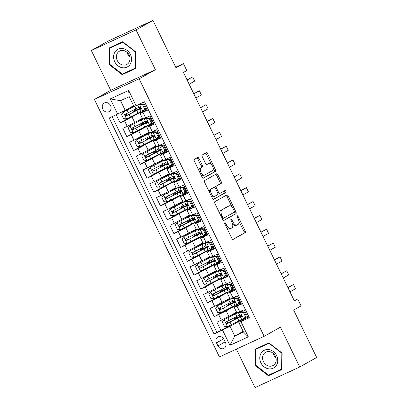 <?xml version="1.0" encoding="UTF-8"?>
<svg xmlns="http://www.w3.org/2000/svg" width="408" height="408" viewBox="0 0 408 408"><rect width="100%" height="100%" fill="white"/><g stroke="black" fill="none" stroke-linecap="round" stroke-linejoin="round"><path stroke-width="0.61" d="M224.844 222.732A1.056 0.53 65.3 0 0 224.839 223.946L231.851 238.384A1.51 0.76 65.3 0 0 233.147 239.384A1.51 0.76 65.3 0 0 233.172 239.369L245.137 232.657A1.51 0.76 65.3 0 0 245.142 230.923L238.129 216.485A1.056 0.53 65.3 0 0 237.221 215.786A1.056 0.53 65.3 0 0 237.201 215.796A1.056 0.53 65.3 0 0 237.201 217.01L238.109 218.877A4.835 2.433 65.3 0 1 238.094 224.42L237.094 224.976A4.835 2.433 65.3 0 1 237.007 225.022A4.835 2.433 65.3 0 1 232.856 221.825L231.948 219.953A1.056 0.53 65.3 0 0 231.04 219.254A1.056 0.53 65.3 0 0 231.02 219.264A1.056 0.53 65.3 0 0 231.02 220.478L231.928 222.345A4.835 2.433 65.3 0 1 231.912 227.888L230.913 228.449A4.835 2.433 65.3 0 1 230.826 228.49A4.835 2.433 65.3 0 1 226.675 225.292L225.767 223.426A1.056 0.53 65.3 0 0 224.859 222.722A1.056 0.53 65.3 0 0 224.844 222.732M102.811 109.114A4.927 4.253 -119.3 0 0 109.094 111.629A4.927 4.253 -119.3 0 0 110.548 105.55A4.927 4.253 -119.3 0 0 104.269 103.035A4.927 4.253 -119.3 0 0 102.811 109.114M199.022 158.503A1.51 0.76 65.3 0 0 197.727 157.503A1.51 0.76 65.3 0 0 197.701 157.519L194.346 159.401A1.51 0.76 65.3 0 0 194.341 161.135L202.123 177.169A1.51 0.76 65.3 0 0 203.424 178.169A1.51 0.76 65.3 0 0 203.449 178.153L215.409 171.442A1.51 0.76 65.3 0 0 215.414 169.708L207.631 153.673A1.51 0.76 65.3 0 0 206.331 152.674A1.51 0.76 65.3 0 0 206.305 152.689L202.251 154.964A1.51 0.76 65.3 0 0 202.246 156.697L205.581 163.557A1.51 0.76 65.3 0 0 206.876 164.557A1.51 0.76 65.3 0 0 206.902 164.541L208.911 163.414A4.044 2.035 65.3 0 1 208.988 163.379A4.044 2.035 65.3 0 1 212.492 166.122A4.044 2.035 65.3 0 1 212.446 170.682L204.566 175.103A4.044 2.035 65.3 0 1 204.495 175.144A4.044 2.035 65.3 0 1 200.991 172.395A4.044 2.035 65.3 0 1 201.037 167.836L202.353 167.096A1.51 0.76 65.3 0 0 202.358 165.368L199.022 158.503L197.814 159.059A1.51 0.76 65.3 0 0 196.784 158.034M236.339 349.136L255.015 387.6L299.737 366.991L316.664 357.49L293.643 310.075L301.089 305.893L297.728 298.972L294.341 300.875L183.427 72.456L186.813 70.553L183.452 63.633L175.71 67.203M136.058 29.901L91.336 50.51L110.66 90.311L155.382 69.702L136.058 29.901L152.985 20.4L176.006 67.815L183.452 63.633M155.382 69.702L139.133 78.821L264.165 336.309L219.443 356.923L94.411 99.435L139.133 78.821M299.737 366.991L280.413 327.19L264.165 336.309M214.863 201.664A1.51 0.76 65.3 0 0 214.858 203.393L222.646 219.428A1.51 0.76 65.3 0 0 223.941 220.427A1.51 0.76 65.3 0 0 223.966 220.412L235.931 213.7A1.51 0.76 65.3 0 0 235.936 211.966L228.149 195.932A1.51 0.76 65.3 0 0 226.853 194.932A1.51 0.76 65.3 0 0 226.828 194.947L214.863 201.664M212.384 198.298L204.597 182.264A1.51 0.76 65.3 0 1 204.602 180.53L216.566 173.818A1.51 0.76 65.3 0 1 216.592 173.803A1.51 0.76 65.3 0 1 217.887 174.803L221.223 181.667A1.51 0.76 65.3 0 1 221.218 183.396L216.368 186.119A1.51 0.76 65.3 0 0 216.362 187.853L218.571 192.403A1.51 0.76 65.3 0 0 219.871 193.402A1.51 0.76 65.3 0 0 219.897 193.392L224.946 190.556A1.056 0.53 65.3 0 1 224.966 190.546A1.056 0.53 65.3 0 1 225.884 191.265A1.056 0.53 65.3 0 1 225.869 192.459L213.71 199.282A1.51 0.76 65.3 0 1 213.68 199.298A1.51 0.76 65.3 0 1 212.384 198.298M91.336 50.51L108.263 41.009L152.985 20.4M116.214 114.796L120.136 122.869L131.422 116.535M140.995 112.088L124.547 120.834L127.235 126.373L122.823 128.408L126.857 136.711L138.144 130.376M147.716 125.934L131.269 134.681L133.957 140.219L129.545 142.249L133.579 150.557L144.865 144.218M154.438 139.776L137.991 148.522L140.678 154.061L136.267 156.096L140.301 164.399L151.587 158.064M161.16 153.617L144.713 162.369L147.4 167.902L142.989 169.937L147.023 178.245L158.309 171.906M167.882 167.464L151.434 176.21L154.122 181.749L149.71 183.779L153.745 192.086L165.031 185.752M174.604 181.305L158.156 190.052L160.844 195.59L156.432 197.625L160.466 205.928L171.753 199.594M181.325 195.151L164.878 203.898L167.571 209.437L163.154 211.466L167.188 219.774L178.48 213.435M188.052 208.993L171.6 217.739L174.292 223.278L169.881 225.313L173.91 233.616L185.201 227.281M194.774 222.834L178.321 231.586L181.014 237.119L176.603 239.154L180.632 247.462L191.923 241.123M201.496 236.681L185.043 245.427L187.736 250.966L183.325 252.996L187.354 261.304L198.645 254.969M208.218 250.522L191.765 259.269L194.458 264.807L190.046 266.842L194.075 275.145L205.367 268.811M214.94 264.369L198.492 273.115L201.18 278.654L196.768 280.684L200.802 288.991L212.089 282.657M221.661 278.21L205.214 286.957L207.901 292.495L203.49 294.53L207.524 302.833L218.81 296.499M228.383 292.051L211.936 300.803L214.623 306.337L210.212 308.371L214.246 316.679L226.2 310.896L235.105 305.898M225.532 310.34L214.246 316.679M249.252 317.485L248.161 317.99L244.127 309.682L236.885 312.885L234.197 307.346L241.439 304.144L237.405 295.841L230.163 299.044L227.475 293.505L234.36 289.573M227.475 293.505L234.717 290.302L230.683 281.994L223.441 285.197L220.748 279.664L227.639 275.726M220.748 279.664L227.996 276.456L223.961 268.153L216.719 271.356L214.027 265.817L220.917 261.885M214.027 265.817L221.274 262.614L217.24 254.306L209.998 257.514L207.305 251.976L214.195 248.039M207.305 251.976L214.552 248.773L210.518 240.465L203.276 243.668L200.583 238.129L207.473 234.197M200.583 238.129L207.83 234.926L203.796 226.624L196.554 229.826L193.861 224.288L200.751 220.356M193.861 224.288L201.108 221.085L197.074 212.777L189.827 215.98L187.139 210.446L194.029 206.509M187.139 210.446L194.386 207.239L190.352 198.936L183.105 202.139L180.418 196.6L187.308 192.668M180.418 196.6L187.665 193.397L183.631 185.089L176.384 188.292L173.696 182.759L180.586 178.821M173.696 182.759L180.943 179.556L176.909 171.248L169.662 174.451L166.974 168.912L173.864 164.98M166.974 168.912L174.221 165.709L170.187 157.406L162.94 160.609L160.252 155.071L167.142 151.139M160.252 155.071L167.499 151.868L163.465 143.56L156.218 146.763L153.53 141.224L160.421 137.292M153.53 141.224L160.772 138.021L156.743 129.719L149.496 132.921L146.809 127.383L153.699 123.451M146.809 127.383L154.051 124.18L150.022 115.872L142.774 119.075L140.087 113.541L146.977 109.604M127.235 126.373L142.417 118.335M144.157 110.313L146.64 108.921L144.167 110.293M133.957 140.219L149.139 132.182M150.878 124.159L153.362 122.762L150.889 124.139M140.678 154.061L155.861 146.023M157.6 138.001L160.089 136.604L157.61 137.981M147.4 167.902L162.583 159.87M164.322 151.847L166.811 150.45M154.122 181.749L169.305 173.711M171.044 165.689L173.533 164.291M160.844 195.59L176.026 187.558M177.766 179.53L180.254 178.138M167.571 209.437L182.748 201.399M186.971 191.969L184.503 193.356L186.976 191.979M174.292 223.278L189.47 215.24M191.209 207.218L193.698 205.821L191.225 207.198M181.014 237.119L196.192 229.087M197.931 221.065L200.42 219.667M187.736 250.966L202.914 242.928M204.653 234.906L207.142 233.509L204.668 234.886M194.458 264.807L209.636 256.775M211.375 248.747L213.863 247.355L211.39 248.732M201.18 278.654L216.357 270.616M218.096 262.594L220.585 261.197L218.112 262.574M207.901 292.495L223.079 284.458M224.818 276.435L227.307 275.043L224.834 276.415M214.623 306.337L229.801 298.304M231.54 290.282L234.029 288.884M225.44 342.465L223.961 339.42A4.774 4.121 -119.3 0 0 217.877 336.988A4.774 4.121 -119.3 0 0 216.47 342.873L217.949 345.923A4.774 4.121 -119.3 0 0 224.033 348.356A4.774 4.121 -119.3 0 0 225.44 342.465M117.672 114.128L110.277 98.899L128.648 90.433L136.042 105.662L133.916 106.366L129.208 96.676L120.508 100.689L125.215 110.379L109.211 118.024L214.072 333.984L230.076 326.339L241.827 319.739M136.042 105.662L144.503 101.76L249.364 317.72L240.904 321.616L248.299 336.845L229.928 345.311L222.533 330.082M240.746 302.716L238.277 304.103L240.751 302.726M112.164 116.663L216.918 332.387L220.968 330.521L216.934 322.213L228.888 316.435L236.523 312.145M241.082 303.414L234.197 307.346M140.087 113.541L147.329 110.338L143.412 102.265M211.936 300.803L207.524 302.833M205.214 286.957L200.802 288.991M198.492 273.115L194.075 275.145M191.765 259.269L187.354 261.304M185.043 245.427L180.632 247.462M178.321 231.586L173.91 233.616M171.6 217.739L167.188 219.774M164.878 203.898L160.466 205.928M158.156 190.052L153.745 192.086M151.434 176.21L147.023 178.245M144.713 162.369L140.301 164.399M137.991 148.522L133.579 150.557M131.269 134.681L126.857 136.711M124.547 120.834L120.136 122.869M125.215 110.379L133.584 105.682M244.984 317.97L247.472 316.572M230.076 326.339L234.784 336.029L243.484 332.015L238.782 322.325L240.904 321.616M243.153 331.327L234.784 336.029L229.928 345.311M247.809 317.261L238.782 322.325M110.66 90.311L94.411 99.435M297.728 298.972L294.209 300.594M241.714 319.51L238.405 321.025M236.819 317.761L236.319 316.736M247.467 316.562L244.999 317.949M232.254 324.187L220.968 330.521M216.918 332.387L214.072 333.984M234.993 305.668L231.683 307.183M230.097 303.914L229.597 302.889M234.024 288.874L231.555 290.261M228.271 291.822L224.961 293.337M223.375 290.073L222.875 289.048M221.549 277.981L218.239 279.495M216.653 276.226L216.153 275.201M214.827 264.134L211.517 265.649M209.931 262.385L209.431 261.36M208.106 250.293L204.796 251.807M203.209 248.543L202.71 247.518M201.384 236.451L198.074 237.966M196.488 234.697L195.988 233.672M200.415 219.657L197.946 221.044M194.662 222.605L191.352 224.119M189.766 220.856L189.266 219.83M187.94 208.763L184.63 210.278M183.044 207.009L182.544 205.984M181.218 194.917L177.908 196.432M176.322 193.168L175.822 192.143M180.249 178.128L177.781 179.515M174.491 181.076L171.181 182.59M169.595 179.321L169.101 178.296M173.528 164.281L171.059 165.668M167.77 167.234L164.46 168.749M162.874 165.48L162.379 164.455M166.806 150.44L164.337 151.827M161.048 153.388L157.738 154.902M156.152 151.638L155.657 150.613M154.326 139.546L151.016 141.061M149.43 137.792L148.935 136.767M147.604 125.7L144.294 127.214M142.708 123.95L142.214 122.925M140.882 111.858L137.572 113.373M135.986 110.104L135.492 109.079M243.484 332.015L248.299 336.845M110.277 98.899L120.508 100.689M128.648 90.433L129.208 96.676M282.106 353.093L268.887 342.837L255.418 349.044L255.173 365.507L268.393 375.763L281.862 369.556L282.106 353.093M109.217 47.945L108.967 64.408L122.186 74.664L135.655 68.457L135.905 51.995L122.681 41.738L109.217 47.945M258.259 347.733L258.254 347.999M271.045 374.019L281.867 369.265M271.233 374.167L268.393 375.763M255.724 365.196L255.173 365.507M112.052 46.64L112.047 46.905M124.838 72.92L135.66 68.172M125.032 73.068L122.186 74.664M109.523 64.097L108.967 64.408M226.659 227.695A4.835 2.433 65.3 0 0 229.617 229.046A4.835 2.433 65.3 0 0 229.704 229.005M232.484 223.773A4.835 2.433 65.3 0 0 235.799 225.578A4.835 2.433 65.3 0 0 235.885 225.532M232.881 239.409L243.928 233.213A1.51 0.76 65.3 0 0 243.933 231.479L238.833 220.983M232.132 207.182L226.94 196.488A1.51 0.76 65.3 0 0 225.91 195.463M223.676 220.458L234.722 214.256A1.51 0.76 65.3 0 0 234.727 212.522L234.447 211.946M222.85 217.413A1.056 0.53 65.3 0 0 223.757 218.112A1.056 0.53 65.3 0 0 223.778 218.101L234.279 212.206A1.056 0.53 65.3 0 0 234.279 210.997L233.325 209.024A4.835 2.433 65.3 0 0 229.174 205.826A4.835 2.433 65.3 0 0 229.087 205.872L221.906 209.901A4.835 2.433 65.3 0 0 221.891 215.439L222.85 217.413L221.881 217.857M222.273 218.662A1.056 0.53 65.3 0 0 222.549 218.668A1.056 0.53 65.3 0 0 222.569 218.657L223.737 218.117M228.052 206.346A4.835 2.433 65.3 0 0 227.965 206.382A4.835 2.433 65.3 0 0 227.878 206.428L229.087 205.872M219.958 213.894A4.835 2.433 65.3 0 1 220.697 210.457L227.878 206.428M214.904 187.634A1.51 0.76 65.3 0 1 215.159 186.675L220.009 183.952A1.51 0.76 65.3 0 0 220.014 182.223L216.679 175.358A1.51 0.76 65.3 0 0 215.648 174.333M217.887 193.698A1.51 0.76 65.3 0 0 218.662 193.963A1.51 0.76 65.3 0 0 218.688 193.948L219.841 193.417M213.42 199.328L224.66 193.015A1.056 0.53 65.3 0 0 224.757 192.02A1.056 0.53 65.3 0 0 223.987 191.092M211.334 188.945A4.044 2.035 65.3 0 0 211.283 193.504A4.044 2.035 65.3 0 0 214.792 196.253A4.044 2.035 65.3 0 0 214.863 196.217L217.637 194.657A1.51 0.76 65.3 0 0 217.643 192.928L215.429 188.374A1.51 0.76 65.3 0 0 214.134 187.374A1.51 0.76 65.3 0 0 214.108 187.389L210.125 189.506A4.044 2.035 65.3 0 0 209.498 192.357M211.12 195.692A4.044 2.035 65.3 0 0 213.583 196.809A4.044 2.035 65.3 0 0 213.654 196.773L214.715 196.284M212.956 187.92A1.51 0.76 65.3 0 0 212.925 187.93A1.51 0.76 65.3 0 0 212.899 187.945L214.108 187.389M210.125 189.506L212.899 187.945M199.175 171.1A4.044 2.035 65.3 0 1 199.828 168.392L201.144 167.657A1.51 0.76 65.3 0 0 201.149 165.923L197.814 159.059M200.92 174.69A4.044 2.035 65.3 0 0 203.286 175.7A4.044 2.035 65.3 0 0 203.357 175.659L204.418 175.175M207.856 163.904A4.044 2.035 65.3 0 0 207.779 163.934A4.044 2.035 65.3 0 0 207.703 163.97L208.911 163.414M206.611 164.587L207.703 163.97M211.354 164.388L206.423 154.229A1.51 0.76 65.3 0 0 205.387 153.204M203.159 178.194L214.2 171.998A1.51 0.76 65.3 0 0 214.205 170.264L213.098 167.979M236.319 318.719L236.064 318.194L233.891 319.087L235.125 318.342A0.923 0.464 65.3 0 0 235.151 317.332M236.737 317.592A0.923 0.464 -114.7 0 1 236.701 317.618L235.691 318.215L236.966 317.689A11.781 0.408 -25.9 0 1 241.781 315.614M237.461 312.707A9.777 0.342 -25.9 0 1 234.488 314.298L224.125 319.612L222.375 322.111L224.395 326.262L227.486 326.533L238.859 320.795A11.781 0.408 -25.9 0 0 241.628 319.331M224.125 319.612L235.498 313.869A11.781 0.408 -25.9 0 0 238.644 312.202M236.727 312.564A11.781 0.408 -25.9 0 0 234.886 313.4L233.611 313.925L234.656 313.303M236.773 312.661A9.777 0.342 -25.9 0 0 233.978 313.905L231.81 314.792L232.147 315.496M239.542 315.042A11.781 0.408 154.1 0 1 236.773 316.501L226.389 321.779C225.614 322.825 225.884 323.376 227.195 323.442L237.578 318.163A11.781 0.408 -25.9 0 0 241.878 315.823M236.064 318.194A9.777 0.342 154.1 0 1 240.44 316.394A9.777 0.342 154.1 0 1 236.569 318.587L228.169 322.891L226.782 322.06M245.427 316.572L246.304 316.078L244.56 318.577L243.678 319.071L245.427 316.572L243.408 312.421L240.317 312.151L238.501 312.895L238.915 312.293A11.781 0.408 154.1 0 1 240.031 311.569M240.317 312.151L241.199 311.656L240.302 312.023L240.715 311.426A9.777 0.342 154.1 0 1 241.602 310.845M243.678 319.071L241.868 319.806M245.228 317.618A9.777 0.342 154.1 0 1 247.416 316.45M246.304 316.078L244.29 311.926L243.408 312.421M241.199 311.656L244.29 311.926M246.101 313.747A11.781 0.408 -25.9 0 0 245.356 314.124M241.919 315.976A11.781 0.408 -25.9 0 0 241.001 316.588L240.587 317.189L241.618 316.792M245.33 312.161A9.777 0.342 -25.9 0 0 244.591 312.543M245.397 314.206A9.777 0.342 154.1 0 1 246.136 313.818M241.658 316.766L241.582 316.812C242.133 315.889 241.862 315.338 240.771 315.149L239.782 315.517M287.941 287.686L293.459 284.59L294.948 287.63L295.479 288.742L289.955 291.842M295.479 288.742L293.459 284.59L287.859 287.518M260.916 362.845A10.011 8.644 -119.3 0 0 273.146 368.22A10.011 8.644 -119.3 0 0 276.629 355.603A10.011 8.644 -119.3 0 0 264.404 350.222A10.011 8.644 -119.3 0 0 260.916 362.845M263.446 361.615A7.579 6.543 -119.3 0 0 273.1 365.486A7.579 6.543 -119.3 0 0 275.339 356.133A7.579 6.543 -119.3 0 0 265.685 352.267A7.579 6.543 -119.3 0 0 263.446 361.615M273.411 353.537A7.579 6.543 -119.3 0 0 274.115 355.628A7.579 6.543 -119.3 0 0 276.043 358.229M269.265 343.133L269.015 343.271L281.826 353.211L281.586 369.158L268.535 375.171L255.724 365.236L255.964 349.284L269.066 342.975M281.867 369L281.586 369.158M255.964 349.284L269.015 343.271M122.426 67.728A10.011 8.644 -119.3 0 0 131.56 59.492A10.011 8.644 -119.3 0 0 122.716 48.521A10.011 8.644 -119.3 0 0 113.582 56.763A10.011 8.644 -119.3 0 0 122.426 67.728M123.078 65.05A7.579 6.543 -119.3 0 0 126.898 64.388A7.579 6.543 -119.3 0 0 129.729 56.646A7.579 6.543 -119.3 0 0 123.298 50.51A7.579 6.543 -119.3 0 0 119.478 51.173A7.579 6.543 -119.3 0 0 116.647 58.915A7.579 6.543 -119.3 0 0 123.078 65.05M109.762 48.19L122.808 42.177L135.619 52.112L135.38 68.065L122.329 74.078L109.523 64.143L109.762 48.19L122.864 41.881M123.063 42.034L122.808 42.177M135.665 67.907L135.38 68.065M127.204 52.438A7.579 6.543 -119.3 0 0 129.841 57.13M229.597 304.873L229.342 304.353L227.169 305.245L228.404 304.501A0.923 0.464 65.3 0 0 228.429 303.491M230.015 303.751A0.923 0.464 -114.7 0 1 229.979 303.776L228.97 304.373L230.245 303.848A11.781 0.408 -25.9 0 1 235.059 301.772M230.739 298.865A9.777 0.342 -25.9 0 1 227.766 300.451L217.403 305.77L215.654 308.27L217.673 312.421L220.764 312.691L232.137 306.949A11.781 0.408 -25.9 0 0 234.906 305.49M217.403 305.77L228.771 300.028A11.781 0.408 -25.9 0 0 231.923 298.36M230.005 298.717A11.781 0.408 -25.9 0 0 228.164 299.554L226.889 300.079L227.934 299.462M230.051 298.814A9.777 0.342 -25.9 0 0 227.256 300.059L225.089 300.951L225.425 301.655M232.82 301.196A11.781 0.408 154.1 0 1 230.051 302.66L219.667 307.933C218.892 308.978 219.162 309.534 220.473 309.595L230.857 304.317A11.781 0.408 -25.9 0 0 235.156 301.976M229.342 304.353A9.777 0.342 154.1 0 1 233.718 302.547A9.777 0.342 154.1 0 1 229.847 304.745L221.447 309.05L220.06 308.213M222.875 291.031L222.62 290.506L220.447 291.404L221.682 290.659A0.923 0.464 65.3 0 0 221.707 289.644M223.293 289.904A0.923 0.464 -114.7 0 1 223.252 289.935L222.248 290.527L223.523 290.001A11.781 0.408 -25.9 0 1 228.337 287.931M224.018 285.019A9.777 0.342 -25.9 0 1 221.044 286.61L210.681 291.924L208.932 294.423L210.951 298.58L214.042 298.85L225.41 293.107A11.781 0.408 -25.9 0 0 228.184 291.644M210.681 291.924L222.049 286.181A11.781 0.408 -25.9 0 0 225.201 284.514M223.283 284.876A11.781 0.408 -25.9 0 0 221.442 285.712L220.167 286.238L221.213 285.62M223.329 284.973A9.777 0.342 -25.9 0 0 220.534 286.217L218.367 287.11L218.703 287.808M226.098 287.354A11.781 0.408 154.1 0 1 223.329 288.813L212.945 294.091C212.17 295.137 212.441 295.688 213.751 295.754L224.135 290.476A11.781 0.408 -25.9 0 0 228.434 288.135M222.62 290.506A9.777 0.342 154.1 0 1 226.996 288.706A9.777 0.342 154.1 0 1 223.125 290.899L214.725 295.208L213.333 294.372M216.153 277.185L215.898 276.665L213.726 277.557L214.96 276.813A0.923 0.464 65.3 0 0 214.985 275.803M216.571 276.063A0.923 0.464 -114.7 0 1 216.531 276.089L215.526 276.685L216.801 276.16A11.781 0.408 -25.9 0 1 221.615 274.084M217.296 271.177A9.777 0.342 -25.9 0 1 214.322 272.763L203.959 278.083L202.21 280.582L204.23 284.733L207.32 285.003L218.688 279.261A11.781 0.408 -25.9 0 0 221.462 277.802M203.959 278.083L215.327 272.34A11.781 0.408 -25.9 0 0 218.479 270.672M216.561 271.034A11.781 0.408 -25.9 0 0 214.72 271.866L213.445 272.391L214.491 271.774M216.607 271.126A9.777 0.342 -25.9 0 0 213.812 272.371L211.645 273.263L211.981 273.967M219.376 273.508A11.781 0.408 154.1 0 1 216.607 274.972L206.224 280.25C205.448 281.291 205.719 281.846 207.029 281.908L217.413 276.634A11.781 0.408 -25.9 0 0 221.712 274.288M215.898 276.665A9.777 0.342 154.1 0 1 220.274 274.865A9.777 0.342 154.1 0 1 216.403 277.058L208.004 281.362L206.611 280.531M209.431 263.344L209.177 262.823L207.004 263.716L208.238 262.971A0.923 0.464 65.3 0 0 208.264 261.962M209.85 262.216A0.923 0.464 -114.7 0 1 209.809 262.247L208.804 262.839L210.079 262.313A11.781 0.408 -25.9 0 1 214.894 260.243M210.574 257.336A9.777 0.342 -25.9 0 1 207.601 258.922L197.232 264.241L195.488 266.735L197.508 270.892L200.593 271.162L211.966 265.419A11.781 0.408 -25.9 0 0 214.741 263.956M197.232 264.241L208.605 258.499A11.781 0.408 -25.9 0 0 211.757 256.826M209.839 257.188A11.781 0.408 -25.9 0 0 207.998 258.024L206.723 258.55L207.769 257.933M209.885 257.285A9.777 0.342 -25.9 0 0 207.091 258.529L204.918 259.422L205.26 260.125M212.655 259.666A11.781 0.408 154.1 0 1 209.885 261.125L199.502 266.404C198.727 267.449 198.997 268.005 200.308 268.066L210.691 262.788A11.781 0.408 -25.9 0 0 214.99 260.447M209.177 262.823A9.777 0.342 154.1 0 1 213.552 261.018A9.777 0.342 154.1 0 1 209.681 263.211L201.282 267.52L199.889 266.684M238.7 302.731L239.583 302.236L237.839 304.735L236.956 305.225L238.7 302.731L236.686 298.574L233.595 298.304L231.78 299.054L232.193 298.452A11.781 0.408 154.1 0 1 233.31 297.728M233.595 298.304L234.478 297.809L233.58 298.177L233.993 297.58A9.777 0.342 154.1 0 1 234.881 297.004M236.956 305.225L235.141 305.975L233.866 303.343L234.896 302.945M238.507 303.776A9.777 0.342 154.1 0 1 240.695 302.608M239.583 302.236L237.568 298.08L236.686 298.574M234.478 297.809L237.568 298.08M239.379 299.9A11.781 0.408 -25.9 0 0 238.634 300.283M235.197 302.134A11.781 0.408 -25.9 0 0 234.279 302.741L233.866 303.343M238.609 298.314A9.777 0.342 -25.9 0 0 237.869 298.702M238.675 300.365A9.777 0.342 154.1 0 1 239.414 299.977M234.937 302.925L234.86 302.965C235.411 302.048 235.141 301.492 234.049 301.308L233.06 301.67M281.219 273.845L286.737 270.749L287.217 271.708L288.757 274.9L283.234 277.996M288.757 274.9L286.737 270.749L281.132 273.671M231.979 288.884L232.861 288.39L231.117 290.889L230.234 291.383L231.979 288.884L229.964 284.733L226.874 284.463L225.058 285.207L225.471 284.606A11.781 0.408 154.1 0 1 226.588 283.886M226.874 284.463L227.756 283.968L226.858 284.335L227.271 283.739A9.777 0.342 154.1 0 1 228.159 283.157M230.234 291.383L228.419 292.133L227.144 289.502L228.174 289.104M231.785 289.93A9.777 0.342 154.1 0 1 233.968 288.762M232.861 288.39L230.846 284.238L229.964 284.733M227.756 283.968L230.846 284.238M232.657 286.059A11.781 0.408 -25.9 0 0 231.912 286.442M228.47 288.288A11.781 0.408 -25.9 0 0 227.557 288.9L227.144 289.491M231.887 284.473A9.777 0.342 -25.9 0 0 231.147 284.861M231.953 286.518A9.777 0.342 154.1 0 1 232.693 286.13M228.215 289.078L228.133 289.124C228.689 288.206 228.419 287.65 227.327 287.462L226.338 287.829M274.497 260.003L280.015 256.902L280.495 257.866L282.03 261.054L276.512 264.155M282.03 261.054L280.015 256.902L274.411 259.83M225.257 275.043L226.139 274.548L224.395 277.047L223.513 277.542L225.257 275.043L223.242 270.887L220.152 270.616L218.336 271.366L218.749 270.764A11.781 0.408 154.1 0 1 219.866 270.04M220.152 270.616L221.034 270.121L220.136 270.494L220.549 269.897A9.777 0.342 154.1 0 1 221.437 269.316M223.513 277.542L221.697 278.287L220.422 275.655L221.452 275.262M225.063 276.089A9.777 0.342 154.1 0 1 227.246 274.921M226.139 274.548L224.125 270.397L223.242 270.887M221.034 270.121L224.125 270.397M225.935 272.212A11.781 0.408 -25.9 0 0 225.191 272.595M221.748 274.446A11.781 0.408 -25.9 0 0 220.835 275.053L220.422 275.645M225.165 270.626A9.777 0.342 -25.9 0 0 224.425 271.014M225.231 272.677A9.777 0.342 154.1 0 1 225.971 272.289M221.493 275.237L221.411 275.283C221.967 274.36 221.697 273.809 220.606 273.62L219.616 273.998L218.336 271.366M267.775 246.157L273.294 243.061L273.773 244.02L275.308 247.212L269.79 250.313M275.308 247.212L273.294 243.061L267.689 245.988M218.535 261.197L219.417 260.702L217.673 263.201L216.791 263.695L218.535 261.197L216.52 257.045L213.43 256.775L211.614 257.524L212.027 256.923A11.781 0.408 154.1 0 1 213.139 256.199M213.43 256.775L214.312 256.28L213.415 256.647L213.828 256.051A9.777 0.342 154.1 0 1 214.715 255.474M216.791 263.695L214.98 264.435M218.341 262.242A9.777 0.342 154.1 0 1 220.524 261.074M219.417 260.702L217.403 256.55L216.52 257.045M214.312 256.28L217.403 256.55M219.213 258.371A11.781 0.408 -25.9 0 0 218.469 258.754M215.026 260.6A11.781 0.408 -25.9 0 0 214.113 261.212L213.7 261.814L214.73 261.416M218.443 256.785A9.777 0.342 -25.9 0 0 217.704 257.173M218.51 258.835A9.777 0.342 154.1 0 1 219.249 258.448M214.771 261.395L214.69 261.436C215.246 260.518 214.975 259.962 213.884 259.774L212.889 260.151L211.614 257.524M261.054 232.315L266.572 229.214L267.051 230.178L268.586 233.371L263.068 236.467M268.586 233.371L266.572 229.214L260.967 232.142M202.71 249.502L202.455 248.977L200.282 249.869L201.516 249.125A0.923 0.464 65.3 0 0 201.542 248.115M203.128 248.375A0.923 0.464 -114.7 0 1 203.087 248.401L202.082 248.997L203.357 248.472A11.781 0.408 -25.9 0 1 208.172 246.396M203.847 243.489A9.777 0.342 -25.9 0 1 200.879 245.081L190.511 250.395L188.766 252.894L190.786 257.045L193.871 257.315L205.244 251.573A11.781 0.408 -25.9 0 0 208.019 250.114M190.511 250.395L201.884 244.652A11.781 0.408 -25.9 0 0 205.035 242.984M203.118 243.346A11.781 0.408 -25.9 0 0 201.277 244.183L200.002 244.703L201.047 244.086M203.164 243.443A9.777 0.342 -25.9 0 0 200.369 244.688L198.196 245.575M205.933 245.825A11.781 0.408 154.1 0 1 203.164 247.284L192.78 252.562C192.005 253.608 192.275 254.159 193.586 254.225L203.969 248.946A11.781 0.408 -25.9 0 0 208.269 246.605M202.455 248.977A9.777 0.342 154.1 0 1 206.831 247.177A9.777 0.342 154.1 0 1 202.96 249.37L194.56 253.674L193.168 252.843M211.813 247.355L212.696 246.86L210.951 249.359L210.069 249.854L211.813 247.355L209.799 243.204L206.708 242.933L204.893 243.678L205.306 243.076A11.781 0.408 154.1 0 1 206.417 242.352M206.708 242.933L207.59 242.439L206.693 242.806L207.106 242.209A9.777 0.342 154.1 0 1 207.993 241.628M210.069 249.854L208.253 250.599L206.978 247.972L208.009 247.574M211.619 248.401A9.777 0.342 154.1 0 1 213.802 247.233M212.696 246.86L210.676 242.709L209.799 243.204M207.59 242.439L210.676 242.709M212.492 244.525A11.781 0.408 -25.9 0 0 211.747 244.907M208.304 246.758A11.781 0.408 -25.9 0 0 207.391 247.37L206.978 247.957M211.721 242.939A9.777 0.342 -25.9 0 0 210.982 243.326M211.788 244.989A9.777 0.342 154.1 0 1 212.527 244.601M208.049 247.549L207.968 247.595C208.524 246.672 208.253 246.121 207.162 245.932L206.167 246.31L204.893 243.678M254.332 218.469L259.85 215.373L260.329 216.337L261.865 219.524L256.346 222.625M261.865 219.524L259.85 215.373L254.245 218.3M195.983 235.656L195.733 235.136L193.56 236.028L194.794 235.283A0.923 0.464 65.3 0 0 194.82 234.274M196.406 234.534A0.923 0.464 -114.7 0 1 196.365 234.559L195.361 235.156L196.636 234.631A11.781 0.408 -25.9 0 1 201.45 232.555M197.125 229.648A9.777 0.342 -25.9 0 1 194.157 231.234L183.789 236.553L182.044 239.052L184.064 243.204L187.15 243.474L198.523 237.731A11.781 0.408 -25.9 0 0 201.297 236.273M183.789 236.553L195.162 230.811A11.781 0.408 -25.9 0 0 198.314 229.143M196.396 229.5A11.781 0.408 -25.9 0 0 194.555 230.336L193.28 230.862L194.325 230.245M196.442 229.597A9.777 0.342 -25.9 0 0 193.647 230.841L191.474 231.734L191.816 232.438M199.211 231.979A11.781 0.408 154.1 0 1 196.442 233.442L186.058 238.716C185.283 239.761 185.553 240.317 186.864 240.378L197.248 235.1A11.781 0.408 -25.9 0 0 201.542 232.759M195.733 235.136A9.777 0.342 154.1 0 1 200.109 233.33A9.777 0.342 154.1 0 1 196.238 235.528L187.838 239.833L186.446 238.996M205.091 233.514L205.974 233.019L204.23 235.513L203.347 236.008L205.091 233.514L203.077 229.357L199.986 229.087L198.171 229.837L198.584 229.235A11.781 0.408 154.1 0 1 199.696 228.511M199.986 229.087L200.869 228.592L199.971 228.959L200.384 228.363A9.777 0.342 154.1 0 1 201.272 227.786M203.347 236.008L201.537 236.747M204.898 234.554A9.777 0.342 154.1 0 1 207.08 233.391M205.974 233.019L203.954 228.863L203.077 229.357M200.869 228.592L203.954 228.863M205.77 230.683A11.781 0.408 -25.9 0 0 205.025 231.066M201.583 232.917A11.781 0.408 -25.9 0 0 200.67 233.524L200.257 234.126L201.287 233.728M205 229.097A9.777 0.342 -25.9 0 0 204.255 229.485M205.066 231.147A9.777 0.342 154.1 0 1 205.805 230.76M201.328 233.708L201.246 233.748C201.802 232.83 201.532 232.274 200.44 232.091L199.451 232.453M247.61 204.627L253.128 201.526L253.608 202.49L255.143 205.683L249.625 208.779M255.143 205.683L253.128 201.526L247.523 204.454M189.261 221.814L189.011 221.289L186.839 222.187L188.073 221.437A0.923 0.464 65.3 0 0 188.098 220.427M189.684 220.687A0.923 0.464 -114.7 0 1 189.644 220.713L188.639 221.309L189.914 220.784A11.781 0.408 -25.9 0 1 194.728 218.714M190.403 215.801A9.777 0.342 -25.9 0 1 187.43 217.393L177.067 222.707L175.323 225.206L177.337 229.362L180.428 229.633L191.801 223.89A11.781 0.408 -25.9 0 0 194.575 222.426M177.067 222.707L188.44 216.964A11.781 0.408 -25.9 0 0 191.587 215.296M189.674 215.659A11.781 0.408 -25.9 0 0 187.833 216.495L186.558 217.02L187.604 216.403M189.72 215.756A9.777 0.342 -25.9 0 0 186.925 217L184.753 217.887L185.094 218.591M192.489 218.137A11.781 0.408 154.1 0 1 189.72 219.596L179.336 224.874C178.561 225.92 178.832 226.471 180.142 226.537L190.526 221.258A11.781 0.408 -25.9 0 0 194.82 218.917M189.011 221.289A9.777 0.342 154.1 0 1 193.387 219.489A9.777 0.342 154.1 0 1 189.516 221.682L181.116 225.986L179.724 225.155M198.37 219.667L199.252 219.173L197.508 221.671L196.625 222.166L198.37 219.667L196.355 215.516L193.264 215.246L191.449 215.99L191.862 215.388A11.781 0.408 154.1 0 1 192.974 214.669M193.264 215.246L194.147 214.751L193.249 215.118L193.662 214.521A9.777 0.342 154.1 0 1 194.55 213.94M196.625 222.166L194.815 222.901M198.176 220.713A9.777 0.342 154.1 0 1 200.359 219.545M199.252 219.173L197.232 215.021L196.355 215.516M194.147 214.751L197.232 215.021M199.048 216.842A11.781 0.408 -25.9 0 0 198.303 217.219M194.861 219.071A11.781 0.408 -25.9 0 0 193.943 219.683L193.53 220.284L194.565 219.886M198.278 215.256A9.777 0.342 -25.9 0 0 197.533 215.643M198.344 217.301A9.777 0.342 154.1 0 1 199.084 216.913M194.606 219.861L194.524 219.907C195.075 218.989 194.81 218.433 193.718 218.244L192.724 218.622L191.449 215.99M240.888 190.786L246.406 187.685L246.886 188.649L248.421 191.837L242.903 194.937M248.421 191.837L246.406 187.685L240.802 190.613M182.539 207.968L182.289 207.448L180.117 208.34L181.351 207.596A0.923 0.464 65.3 0 0 181.376 206.586M182.963 206.846A0.923 0.464 -114.7 0 1 182.922 206.871L181.917 207.468L183.192 206.943A11.781 0.408 -25.9 0 1 188.006 204.867M183.682 201.96A9.777 0.342 -25.9 0 1 180.708 203.546L170.345 208.865L168.601 211.364L170.615 215.516L173.706 215.786L185.079 210.044A11.781 0.408 -25.9 0 0 187.853 208.585M170.345 208.865L181.718 203.123A11.781 0.408 -25.9 0 0 184.865 201.455M182.952 201.817A11.781 0.408 -25.9 0 0 181.106 202.649L179.831 203.174L180.882 202.557M182.998 201.909A9.777 0.342 -25.9 0 0 180.203 203.153L178.031 204.046L178.373 204.75M185.768 204.291A11.781 0.408 154.1 0 1 182.998 205.754L172.615 211.033C171.839 212.073 172.11 212.629 173.42 212.69L183.804 207.412A11.781 0.408 -25.9 0 0 188.098 205.071M182.289 207.448A9.777 0.342 154.1 0 1 186.665 205.647A9.777 0.342 154.1 0 1 182.794 207.84L174.394 212.145L173.002 211.313M191.648 205.826L192.53 205.331L190.786 207.83L189.904 208.325L191.648 205.826L189.633 201.669L186.543 201.399L184.727 202.149L185.14 201.547A11.781 0.408 154.1 0 1 186.252 200.823M186.543 201.399L187.425 200.904L186.527 201.272L186.941 200.68A9.777 0.342 154.1 0 1 187.828 200.099M189.904 208.325L188.088 209.059M191.454 206.871A9.777 0.342 154.1 0 1 193.637 205.703M192.53 205.331L190.511 201.18L189.633 201.669M187.425 200.904L190.511 201.18M192.326 202.995A11.781 0.408 -25.9 0 0 191.582 203.378M188.139 205.229A11.781 0.408 -25.9 0 0 187.221 205.836L186.808 206.438L187.843 206.045M191.556 201.409A9.777 0.342 -25.9 0 0 190.811 201.797M191.622 203.459A9.777 0.342 154.1 0 1 192.362 203.072M187.884 206.02L187.802 206.066C188.353 205.142 188.088 204.592 186.997 204.403L186.007 204.765M234.166 176.939L239.685 173.844L241.169 176.878L241.699 177.995L236.181 181.096M241.699 177.995L239.685 173.844L234.08 176.771M175.817 194.126L175.567 193.601L173.395 194.499L174.629 193.754A0.923 0.464 65.3 0 0 174.655 192.744M176.241 192.999A0.923 0.464 -114.7 0 1 176.2 193.03L175.195 193.621L176.47 193.096A11.781 0.408 -25.9 0 1 181.285 191.026M176.96 188.119A9.777 0.342 -25.9 0 1 173.986 189.705L163.623 195.019L161.879 197.518L163.894 201.674L166.984 201.945L178.357 196.202A11.781 0.408 -25.9 0 0 181.132 194.738M163.623 195.019L174.996 189.281A11.781 0.408 -25.9 0 0 178.143 187.609M176.231 187.971A11.781 0.408 -25.9 0 0 174.384 188.807L173.109 189.332L174.16 188.715M176.276 188.068A9.777 0.342 -25.9 0 0 173.482 189.312L171.309 190.204L171.651 190.903M179.046 190.449A11.781 0.408 154.1 0 1 176.276 191.908L165.893 197.186C165.118 198.232 165.388 198.783 166.699 198.849L177.082 193.571A11.781 0.408 -25.9 0 0 181.376 191.23M175.567 193.601A9.777 0.342 154.1 0 1 179.943 191.801A9.777 0.342 154.1 0 1 176.072 193.994L167.673 198.303L166.28 197.467M184.926 191.979L185.808 191.485L184.064 193.984L183.182 194.478L184.926 191.979L182.911 187.828L179.821 187.558L178.005 188.307L178.418 187.706A11.781 0.408 154.1 0 1 179.53 186.981M179.821 187.558L180.703 187.063L179.806 187.43L180.219 186.833A9.777 0.342 154.1 0 1 181.106 186.257M183.182 194.478L181.366 195.228L180.086 192.596L181.121 192.199M184.732 193.025A9.777 0.342 154.1 0 1 186.915 191.857M185.808 191.485L183.789 187.333L182.911 187.828M180.703 187.063L183.789 187.333M185.604 189.154A11.781 0.408 -25.9 0 0 184.86 189.536M181.417 191.383A11.781 0.408 -25.9 0 0 180.499 191.995L180.086 192.596M184.834 187.568A9.777 0.342 -25.9 0 0 184.09 187.955M184.901 189.613A9.777 0.342 154.1 0 1 185.64 189.23M181.162 192.178L181.081 192.219C181.631 191.301 181.366 190.745 180.275 190.556L179.285 190.924M227.44 163.098L232.963 159.997L233.437 160.961L234.977 164.154L229.459 167.249M234.977 164.154L232.963 159.997L227.358 162.925M169.096 180.285L168.846 179.76L166.673 180.652L167.907 179.908A0.923 0.464 65.3 0 0 167.933 178.898M169.519 179.158A0.923 0.464 -114.7 0 1 169.478 179.183L168.473 179.78L169.748 179.255A11.781 0.408 -25.9 0 1 174.563 177.179M170.238 174.272A9.777 0.342 -25.9 0 1 167.265 175.863L156.901 181.178L155.157 183.677L157.172 187.828L160.262 188.098L171.635 182.356A11.781 0.408 -25.9 0 0 174.405 180.897M156.901 181.178L168.274 175.435A11.781 0.408 -25.9 0 0 171.421 173.767M169.509 174.129A11.781 0.408 -25.9 0 0 167.662 174.961L166.388 175.486L167.433 174.869M169.555 174.226A9.777 0.342 -25.9 0 0 166.76 175.471L164.587 176.358L164.929 177.062M172.324 176.603A11.781 0.408 154.1 0 1 169.555 178.066L159.171 183.345C158.396 184.391 158.666 184.941 159.977 185.002L170.36 179.729A11.781 0.408 -25.9 0 0 174.655 177.388M168.846 179.76A9.777 0.342 154.1 0 1 173.221 177.959A9.777 0.342 154.1 0 1 169.351 180.152L160.951 184.457L159.559 183.626M178.204 178.138L179.087 177.643L177.342 180.142L176.46 180.637L178.204 178.138L176.19 173.986L173.099 173.716L171.284 174.461L171.697 173.859A11.781 0.408 154.1 0 1 172.808 173.135M173.099 173.716L173.981 173.221L173.084 173.589L173.497 172.992A9.777 0.342 154.1 0 1 174.384 172.411M176.46 180.637L174.644 181.381L173.364 178.755L174.4 178.357M178.01 179.183A9.777 0.342 154.1 0 1 180.193 178.016M179.087 177.643L177.067 173.492L176.19 173.986M173.981 173.221L177.067 173.492M178.882 175.307A11.781 0.408 -25.9 0 0 178.138 175.69M174.695 177.541A11.781 0.408 -25.9 0 0 173.777 178.153L173.364 178.755M178.112 173.721A9.777 0.342 -25.9 0 0 177.368 174.109M178.174 175.772A9.777 0.342 154.1 0 1 178.918 175.384M174.435 178.332L174.359 178.378C174.91 177.454 174.644 176.904 173.553 176.715L172.564 177.082M220.718 149.251L226.241 146.156L226.715 147.115L228.256 150.307L222.737 153.408M228.256 150.307L226.241 146.156L220.636 149.083M162.374 166.439L162.124 165.918L159.951 166.811L161.186 166.066A0.923 0.464 65.3 0 0 161.211 165.056M162.797 165.316A0.923 0.464 -114.7 0 1 162.756 165.342L161.752 165.934L163.027 165.413A11.781 0.408 -25.9 0 1 167.841 163.338M163.516 160.431A9.777 0.342 -25.9 0 1 160.543 162.017L150.18 167.336L148.436 169.835L150.45 173.986L153.541 174.257L164.914 168.514A11.781 0.408 -25.9 0 0 167.683 167.056M150.18 167.336L161.553 161.594A11.781 0.408 -25.9 0 0 164.699 159.926M162.787 160.283A11.781 0.408 -25.9 0 0 160.941 161.119L159.666 161.644L160.711 161.027M162.833 160.38A9.777 0.342 -25.9 0 0 160.038 161.624L157.865 162.517L158.207 163.22M165.602 162.761A11.781 0.408 154.1 0 1 162.828 164.225L152.449 169.499C151.674 170.544 151.944 171.1 153.255 171.161L163.639 165.883A11.781 0.408 -25.9 0 0 167.933 163.542M162.124 165.918A9.777 0.342 154.1 0 1 166.5 164.113A9.777 0.342 154.1 0 1 162.629 166.311L154.229 170.615L152.837 169.779M171.482 164.291L172.365 163.802L170.621 166.296L169.738 166.79L171.482 164.291L169.468 160.14L166.377 159.87L164.562 160.619L164.975 160.018A11.781 0.408 154.1 0 1 166.087 159.293M166.377 159.87L167.26 159.375L166.362 159.742L166.77 159.145A9.777 0.342 154.1 0 1 167.662 158.569M169.738 166.79L167.923 167.54L166.643 164.909L167.678 164.511M171.289 165.337A9.777 0.342 154.1 0 1 173.471 164.169M172.365 163.802L170.345 159.645L169.468 160.14M167.26 159.375L170.345 159.645M172.156 161.466A11.781 0.408 -25.9 0 0 171.416 161.849M167.974 163.7A11.781 0.408 -25.9 0 0 167.056 164.307L166.648 164.898M171.386 159.88A9.777 0.342 -25.9 0 0 170.646 160.268M171.452 161.93A9.777 0.342 154.1 0 1 172.196 161.542M167.714 164.49L167.637 164.531C168.188 163.613 167.923 163.057 166.831 162.874L165.842 163.236M213.996 135.41L219.519 132.309L219.994 133.273L221.534 136.466L216.016 139.561M221.534 136.466L219.519 132.309L213.914 135.237M155.652 152.597L155.397 152.072L153.23 152.969L154.464 152.22A0.923 0.464 65.3 0 0 154.489 151.21M156.075 151.47A0.923 0.464 -114.7 0 1 156.035 151.496L155.03 152.092L156.305 151.567A11.781 0.408 -25.9 0 1 161.119 149.491M156.794 146.584A9.777 0.342 -25.9 0 1 153.821 148.175L143.458 153.49L141.714 155.989L143.728 160.14L146.819 160.41L158.192 154.673A11.781 0.408 -25.9 0 0 160.961 153.209M143.458 153.49L154.831 147.747A11.781 0.408 -25.9 0 0 157.978 146.079M156.06 146.441A11.781 0.408 -25.9 0 0 154.219 147.278L152.944 147.803L153.989 147.181M156.111 146.538A9.777 0.342 -25.9 0 0 153.316 147.783L151.144 148.67L151.485 149.374M158.88 148.92A11.781 0.408 154.1 0 1 156.106 150.379L145.727 155.657C144.952 156.703 145.222 157.253 146.533 157.32L156.917 152.041A11.781 0.408 -25.9 0 0 161.211 149.7M155.397 152.072A9.777 0.342 154.1 0 1 159.778 150.272A9.777 0.342 154.1 0 1 155.907 152.464L147.507 156.769L146.115 155.938M164.761 150.45L165.643 149.955L163.894 152.454L163.016 152.949L164.761 150.45L162.746 146.299L159.656 146.028L157.84 146.773L158.253 146.171A11.781 0.408 154.1 0 1 159.365 145.447M159.656 146.028L160.533 145.534L159.64 145.901L160.048 145.304A9.777 0.342 154.1 0 1 160.941 144.723M163.016 152.949L161.201 153.699L159.921 151.067L160.956 150.669M164.567 151.496A9.777 0.342 154.1 0 1 166.75 150.328M165.643 149.955L163.623 145.804L162.746 146.299M160.533 145.534L163.623 145.804M165.434 147.625A11.781 0.408 -25.9 0 0 164.694 148.002M161.252 149.853A11.781 0.408 -25.9 0 0 160.334 150.465L159.921 151.067M164.664 146.039A9.777 0.342 -25.9 0 0 163.924 146.426M164.73 148.084A9.777 0.342 154.1 0 1 165.475 147.696M160.992 150.644L160.915 150.69C161.466 149.772 161.201 149.216 160.109 149.027L159.115 149.404L157.84 146.773M207.274 121.569L212.798 118.468L214.282 121.508L214.812 122.619L209.294 125.72M214.812 122.619L212.798 118.468L207.193 121.395M158.039 136.609L158.921 136.114L157.172 138.613L156.295 139.108L158.039 136.609L156.024 132.452L152.934 132.182L151.118 132.931L151.531 132.33A11.781 0.408 154.1 0 1 152.643 131.606M152.934 132.182L153.811 131.687L152.918 132.054L153.326 131.463A9.777 0.342 154.1 0 1 154.219 130.881M156.295 139.108L154.479 139.852L153.199 137.221L154.234 136.828M157.845 137.654A9.777 0.342 154.1 0 1 160.028 136.486M158.921 136.114L156.901 131.957L156.024 132.452M153.811 131.687L156.901 131.957M158.712 133.778A11.781 0.408 -25.9 0 0 157.972 134.161M154.53 136.012A11.781 0.408 -25.9 0 0 153.612 136.619L153.204 137.21M157.942 132.192A9.777 0.342 -25.9 0 0 157.202 132.58M158.008 134.242A9.777 0.342 154.1 0 1 158.753 133.855M154.27 136.802L154.193 136.848C154.744 135.925 154.474 135.374 153.388 135.186L152.393 135.563L151.118 132.931M200.552 107.722L206.076 104.627L207.56 107.661L208.09 108.778L202.572 111.874M208.09 108.778L206.076 104.627L200.471 107.549M151.317 122.762L152.194 122.267L150.496 124.705L149.573 125.261L151.317 122.762L149.297 118.611L146.212 118.34L144.396 119.085L144.809 118.483A11.781 0.408 154.1 0 1 145.921 117.764M146.212 118.34L147.089 117.846L146.197 118.213L146.605 117.616A9.777 0.342 154.1 0 1 147.492 117.035M149.573 125.261L147.757 125.996M151.123 123.808A9.777 0.342 154.1 0 1 153.306 122.64M152.194 122.267L150.18 118.116L149.297 118.611M147.089 117.846L150.18 118.116M151.99 119.937A11.781 0.408 -25.9 0 0 151.251 120.319M147.808 122.165A11.781 0.408 -25.9 0 0 146.89 122.777L146.477 123.379L147.512 122.981M151.22 118.351A9.777 0.342 -25.9 0 0 150.481 118.738M151.286 120.396A9.777 0.342 154.1 0 1 152.026 120.013M147.548 122.956L147.472 123.002C148.022 122.084 147.752 121.528 146.666 121.339L145.671 121.717L144.396 119.085M193.831 93.881L199.349 90.78L200.838 93.82L201.368 94.937L195.85 98.032M201.368 94.937L199.349 90.78L193.749 93.707M148.93 138.751L148.675 138.23L146.508 139.123L147.742 138.378A0.923 0.464 65.3 0 0 147.767 137.369M149.354 137.629A0.923 0.464 -114.7 0 1 149.313 137.654L148.308 138.251L149.583 137.726A11.781 0.408 -25.9 0 1 154.397 135.65M150.073 132.743A9.777 0.342 -25.9 0 1 147.099 134.329L136.736 139.648L134.992 142.147L137.006 146.299L140.097 146.569L151.47 140.826A11.781 0.408 -25.9 0 0 154.239 139.368M136.736 139.648L148.109 133.906A11.781 0.408 -25.9 0 0 151.256 132.238M149.338 132.6A11.781 0.408 -25.9 0 0 147.497 133.431L146.222 133.957L147.268 133.339M149.389 132.692A9.777 0.342 -25.9 0 0 146.594 133.936L144.422 134.829M152.159 135.074A11.781 0.408 154.1 0 1 149.384 136.537L139.006 141.811C138.23 142.856 138.501 143.412 139.811 143.473L150.195 138.195A11.781 0.408 -25.9 0 0 154.489 135.854M148.675 138.23A9.777 0.342 154.1 0 1 153.051 136.425A9.777 0.342 154.1 0 1 149.185 138.623L140.786 142.928L139.393 142.096M142.208 124.909L141.953 124.384L139.786 125.282L141.02 124.537A0.923 0.464 65.3 0 0 141.046 123.522M142.627 123.782A0.923 0.464 -114.7 0 1 142.591 123.813L141.586 124.404L142.861 123.879A11.781 0.408 -25.9 0 1 147.676 121.808M143.351 118.901A9.777 0.342 -25.9 0 1 140.377 120.487L130.014 125.802L128.27 128.301L130.285 132.457L133.375 132.727L144.748 126.985A11.781 0.408 -25.9 0 0 147.518 125.521M130.014 125.802L141.387 120.064A11.781 0.408 -25.9 0 0 144.534 118.391M142.616 118.754A11.781 0.408 -25.9 0 0 140.775 119.59L139.5 120.115L140.546 119.498M142.667 118.85A9.777 0.342 -25.9 0 0 139.873 120.095L137.7 120.987L138.042 121.686M145.437 121.232A11.781 0.408 154.1 0 1 142.662 122.691L132.284 127.969C131.509 129.015 131.779 129.566 133.09 129.632L143.468 124.353A11.781 0.408 -25.9 0 0 147.767 122.012M141.953 124.384A9.777 0.342 154.1 0 1 146.329 122.584A9.777 0.342 154.1 0 1 142.463 124.777L134.064 129.086L132.671 128.25M135.487 111.063L135.232 110.543L133.064 111.435L134.298 110.69A0.923 0.464 65.3 0 0 134.324 109.681M135.905 109.941A0.923 0.464 -114.7 0 1 135.869 109.966L134.864 110.563L136.139 110.038A11.781 0.408 -25.9 0 1 140.954 107.962M134.676 106.116A9.777 0.342 -25.9 0 1 133.656 106.646L123.293 111.96L121.548 114.459L123.563 118.611L126.653 118.881L138.026 113.138A11.781 0.408 -25.9 0 0 140.796 111.68M123.293 111.96L134.666 106.218A11.781 0.408 -25.9 0 0 135.216 105.937M133.691 105.912L132.779 106.269L133.625 105.764M133.732 105.983A9.777 0.342 -25.9 0 0 133.151 106.253L130.978 107.141L131.32 107.845M138.715 107.386A11.781 0.408 154.1 0 1 135.941 108.849L125.557 114.128C124.787 115.168 125.057 115.724 126.368 115.785L136.746 110.512A11.781 0.408 -25.9 0 0 141.046 108.171M135.232 110.543A9.777 0.342 154.1 0 1 139.607 108.742A9.777 0.342 154.1 0 1 135.742 110.935L127.342 115.24L125.95 114.408M144.595 108.921L145.472 108.426L143.774 110.864L142.851 111.42L144.595 108.921L142.576 104.769L139.49 104.494L137.674 105.244L138.006 104.754M139.49 104.494L140.367 104.004L139.475 104.372L139.766 103.943M142.851 111.42L141.035 112.154M144.401 109.966A9.777 0.342 154.1 0 1 146.584 108.798M145.472 108.426L143.458 104.275L142.576 104.769M140.367 104.004L143.458 104.275M145.268 106.09A11.781 0.408 -25.9 0 0 144.529 106.473M141.086 108.324A11.781 0.408 -25.9 0 0 140.168 108.936L139.755 109.538L140.791 109.14M144.498 104.504A9.777 0.342 -25.9 0 0 143.759 104.892M144.565 106.554A9.777 0.342 154.1 0 1 145.304 106.167M140.826 109.114L140.75 109.16C141.301 108.237 141.03 107.687 139.944 107.498L138.95 107.875L137.674 105.244M187.109 80.034L192.627 76.939L193.106 77.897L194.647 81.09L189.128 84.191M194.647 81.09L192.627 76.939L187.027 79.866M132.09 117.086L134.778 122.624M138.812 130.932L141.499 136.471M145.534 144.774L148.221 150.312M152.255 158.62L154.943 164.154M158.977 172.462L161.665 178M165.699 186.303L168.387 191.842M172.421 200.149L175.109 205.688M179.143 213.991L181.835 219.529M185.864 227.837L188.557 233.371M192.586 241.679L195.279 247.217M199.308 255.52L202.001 261.059M206.035 269.367L208.723 274.905M212.757 283.208L215.444 288.747M219.479 297.055L222.166 302.588M226.2 310.896L228.888 316.435M237.028 306.179L239.715 311.717M142.917 112.368L145.61 117.907M149.639 126.215L152.332 131.748M156.361 140.056L159.054 145.595M163.083 153.898L165.776 159.436M169.81 167.744L172.497 173.283M176.531 181.585L179.219 187.124M183.253 195.432L185.941 200.966M189.975 209.273L192.663 214.812M196.697 223.115L199.385 228.653M203.419 236.961L206.106 242.5M210.14 250.803L212.828 256.341M216.862 264.649L219.55 270.183M223.584 278.491L226.272 284.029M230.306 292.337L232.994 297.871M218.657 314.645L221.345 320.183M225.155 341.873L217.949 345.923M223.64 338.849L216.47 342.873M225.711 225.736L226.675 225.292M230.984 220.402L231.948 219.953M231.887 222.268L232.856 221.825M237.165 216.929L238.129 216.485M243.933 231.479L245.142 230.923M243.928 233.213L245.137 232.657M224.803 223.87L225.767 223.426M226.94 196.488L228.149 195.932M234.727 212.522L235.936 211.966M234.722 214.256L235.931 213.7M220.697 210.457L221.906 209.901M220.927 215.888L221.891 215.439M216.679 175.358L217.887 174.803M220.014 182.223L221.223 181.667M220.009 183.952L221.218 183.396M215.159 186.675L216.368 186.119M215.393 188.297L216.362 187.853M217.602 192.851L218.571 192.403M224.66 193.015L225.869 192.459M201.149 165.923L202.358 165.368M201.144 167.657L202.353 167.096M199.828 168.392L201.037 167.836M206.423 154.229L207.631 153.673M214.205 170.264L215.414 169.708M214.2 171.998L215.409 171.442M236.701 317.618L235.125 318.342M224.079 319.673L227.404 326.528M234.233 314.425L233.978 313.905M237.578 318.163L238.859 320.795M235.498 313.869L236.773 316.501M229.995 322.06L231.275 324.686M227.914 317.766L229.189 320.397M228.169 322.891L227.195 323.442M243.724 319.01L240.394 312.156M240.715 311.426L240.893 311.794M229.979 303.776L228.404 304.501M217.357 305.832L220.682 312.686M227.511 300.584L227.256 300.059M230.857 304.317L232.137 306.949M228.771 300.028L230.051 302.66M223.273 308.213L224.553 310.845M221.192 303.924L222.467 306.556M221.447 309.05L220.473 309.595M223.252 289.935L221.682 290.659M210.635 291.99L213.96 298.84M220.789 286.737L220.534 286.217M224.135 290.476L225.41 293.107M222.049 286.181L223.329 288.813M216.551 294.372L217.831 297.004M214.47 290.078L215.745 292.709M214.725 295.208L213.751 295.754M216.531 276.089L214.96 276.813M203.913 278.144L207.239 284.998M214.067 272.896L213.812 272.371M217.413 276.634L218.688 279.261M215.327 272.34L216.607 274.972M209.829 280.531L211.109 283.157M207.749 276.236L209.024 278.868M208.004 281.362L207.029 281.908M209.809 262.247L208.238 262.971M197.191 264.302L200.517 271.152M207.346 259.055L207.091 258.529M210.691 262.788L211.966 265.419M208.605 258.499L209.885 261.125M203.108 266.684L204.382 269.316M201.022 262.395L202.302 265.022M201.282 267.52L200.308 268.066M237.002 305.164L233.672 298.314M233.993 297.58L234.172 297.947M230.28 291.322L226.95 284.468M227.271 283.739L227.45 284.106M223.559 277.476L220.228 270.626M220.549 269.897L220.728 270.264M216.837 263.634L213.506 256.78M213.828 256.051L214.006 256.418M203.087 248.401L201.516 249.125M190.47 250.456L193.795 257.31M200.624 245.208L200.369 244.688M203.969 248.946L205.244 251.573M201.884 244.652L203.164 247.284M196.386 252.843L197.661 255.469M194.3 248.549L195.58 251.18M194.56 253.674L193.586 254.225M210.115 249.793L206.785 242.939M207.106 242.209L207.284 242.576M196.365 234.559L194.794 235.283M183.748 236.614L187.073 243.469M193.902 231.367L193.647 230.841M197.248 235.1L198.523 237.731M195.162 230.811L196.442 233.442M189.664 238.996L190.939 241.628M187.578 234.707L188.858 237.339M187.838 239.833L186.864 240.378M203.393 235.946L200.063 229.097M200.384 228.363L200.563 228.73M189.644 220.713L188.073 221.437M177.026 222.773L180.351 229.622M187.18 217.52L186.925 217M190.526 221.258L191.801 223.89M188.44 216.964L189.72 219.596M182.942 225.155L184.217 227.786M180.856 220.861L182.136 223.492M181.116 225.986L180.142 226.537M196.671 222.105L193.341 215.251M193.662 214.521L193.841 214.889M182.922 206.871L181.351 207.596M170.304 208.927L173.63 215.781M180.458 203.679L180.203 203.153M183.804 207.412L185.079 210.044M181.718 203.123L182.998 205.754M176.22 211.308L177.495 213.94M174.134 207.019L175.415 209.651M174.394 212.145L173.42 212.69M189.95 208.259L186.619 201.409M186.941 200.68L187.119 201.047M176.2 193.03L174.629 193.754M163.583 195.085L166.908 201.934M173.737 189.832L173.482 189.312M177.082 193.571L178.357 196.202M174.996 189.281L176.276 191.908M169.499 197.467L170.774 200.099M167.413 193.178L168.693 195.804M167.673 198.303L166.699 198.849M183.223 194.417L179.897 187.563M180.219 186.833L180.397 187.201M169.478 179.183L167.907 179.908M156.861 181.239L160.186 188.093M167.015 175.991L166.76 175.471M170.36 179.729L171.635 182.356M168.274 175.435L169.555 178.066M162.777 183.626L164.052 186.252M160.691 179.331L161.971 181.963M160.951 184.457L159.977 185.002M176.501 180.576L173.176 173.721M173.497 172.992L173.675 173.359M162.756 165.342L161.186 166.066M150.139 167.397L153.464 174.252M160.293 162.149L160.038 161.624M163.639 165.883L164.914 168.514M161.553 161.594L162.828 164.225M156.055 169.779L157.33 172.411M153.969 165.49L155.249 168.121M154.229 170.615L153.255 171.161M169.779 166.729L166.454 159.875M166.77 159.145L166.949 159.513M156.035 151.496L154.464 152.22M143.412 153.556L146.742 160.405M153.571 148.303L153.316 147.783M156.917 152.041L158.192 154.673M154.831 147.747L156.106 150.379M149.333 155.938L150.608 158.569M147.247 151.643L148.527 154.275M147.507 156.769L146.533 157.32M163.057 152.888L159.732 146.033M160.048 145.304L160.227 145.671M156.335 139.041L153.01 132.192M153.326 131.463L153.505 131.83M149.614 125.2L146.288 118.346M146.605 117.616L146.783 117.983M149.313 137.654L147.742 138.378M136.69 139.709L140.02 146.564M146.849 134.462L146.594 133.936M150.195 138.195L151.47 140.826M148.109 133.906L149.384 136.537M142.611 142.091L143.886 144.723M140.525 137.802L141.8 140.434M140.786 142.928L139.811 143.473M142.591 123.813L141.02 124.537M129.968 125.868L133.299 132.717M140.128 120.615L139.873 120.095M143.468 124.353L144.748 126.985M141.387 120.064L142.662 122.691M135.889 128.25L137.165 130.881M133.804 123.961L135.079 126.587M134.064 129.086L133.09 129.632M135.869 109.966L134.298 110.69M123.247 112.022L126.577 118.876M133.401 106.774L133.151 106.253M136.746 110.512L138.026 113.138M134.666 106.218L135.941 108.849M129.168 114.408L130.443 117.035M127.082 110.114L128.357 112.746M127.342 115.24L126.368 115.785M142.892 111.353L139.567 104.504M139.929 103.867L140.061 104.142M229.617 229.046L230.826 228.49M235.799 225.578L237.007 225.022M222.549 218.668L223.757 218.112M227.965 206.382L229.174 205.826M218.662 193.963L219.871 193.402M213.583 196.809L214.792 196.253M212.925 187.93L214.134 187.374M203.286 175.7L204.495 175.144M207.779 163.934L208.988 163.379M233.891 319.087L234.233 319.79M238.501 312.895L239.782 315.527M240.587 317.189L241.862 319.816M227.169 305.245L227.511 305.944M220.447 291.404L220.789 292.103M213.726 277.557L214.067 278.256M207.004 263.716L207.346 264.415M231.78 299.054L233.06 301.685M225.058 285.207L226.338 287.839M213.7 261.814L214.975 264.445M200.282 249.869L200.624 250.573M198.201 245.58L198.538 246.279M193.56 236.028L193.902 236.727M198.171 229.837L199.446 232.468M200.257 234.126L201.532 236.757M186.839 222.187L187.18 222.885M193.53 220.284L194.81 222.916M180.117 208.34L180.458 209.039M184.727 202.149L186.002 204.78M186.808 206.438L188.088 209.069M173.395 194.499L173.737 195.197M178.005 188.307L179.28 190.934M166.673 180.652L167.015 181.356M171.284 174.461L172.559 177.092M159.951 166.811L160.288 167.51M164.562 160.619L165.837 163.246M153.23 152.969L153.566 153.668M146.477 123.379L147.757 126.011M146.508 139.123L146.844 139.822M144.422 134.834L144.764 135.532M139.786 125.282L140.123 125.98M133.064 111.435L133.401 112.134M139.755 109.538L141.035 112.164"/></g></svg>
